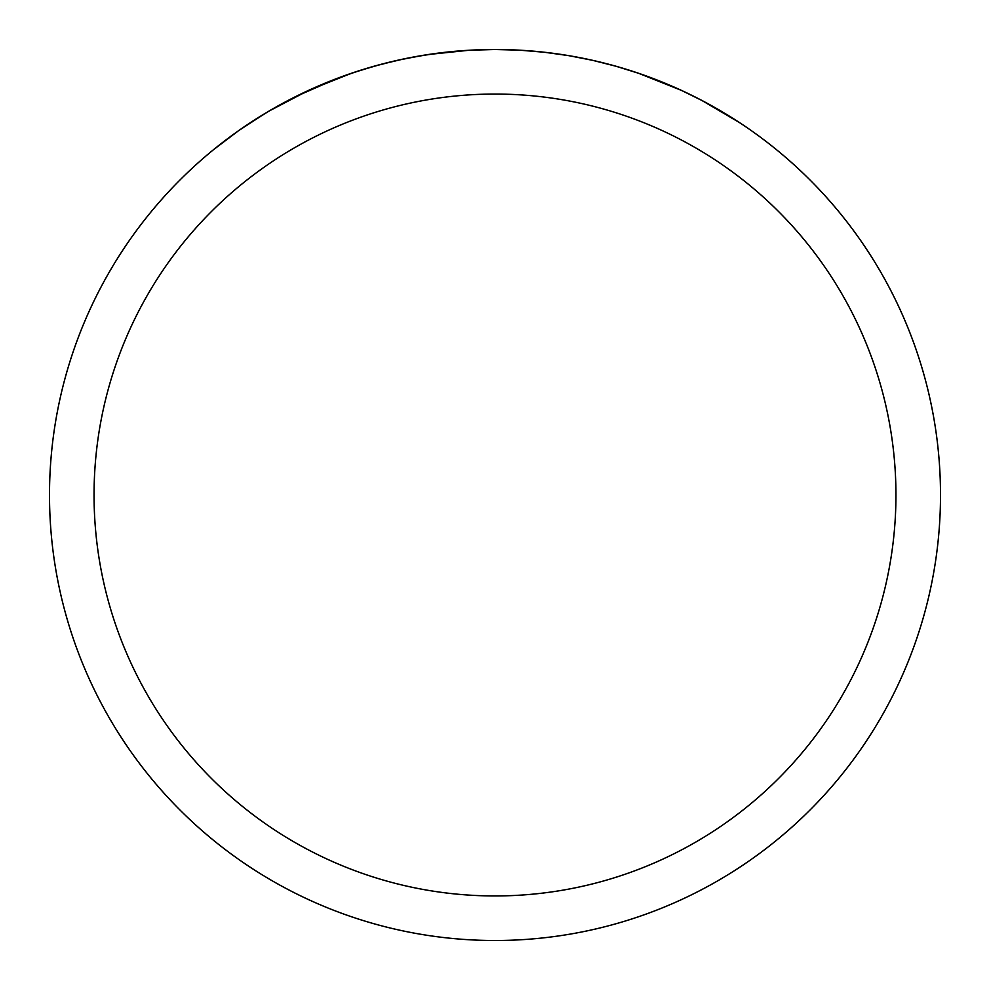 <?xml version="1.0" encoding="UTF-8"?>
<svg xmlns="http://www.w3.org/2000/svg" width="990" height="990" viewBox="0 0 990 990"><rect width="100%" height="100%" fill="white"/><g stroke="black" fill="none" stroke-linecap="round" stroke-linejoin="round"><path stroke-width="1.49" d="M94.05 495A400.95 400.95 0 0 1 695.475 147.77A400.95 400.95 0 0 1 695.475 842.23A400.95 400.95 0 0 1 94.05 495M49.5 495A445.5 445.5 0 0 1 717.75 109.185A445.5 445.5 0 0 1 717.75 880.815A445.5 445.5 0 0 1 49.5 495M246.758 125.074L268.835 111.177L308.459 90.436L351.462 73.26L374.109 66.219L397.423 60.316L421.307 55.638L445.649 52.247L470.312 50.181L495 49.5L519.688 50.181L544.351 52.247L568.693 55.638L592.577 60.316L615.891 66.219L638.538 73.26L681.541 90.436L701.786 100.398L739.654 122.686L701.786 100.398L681.541 90.436L638.538 73.26L615.891 66.219L592.577 60.316L568.693 55.638L544.351 52.247L519.688 50.181L495 49.5L468.963 50.267L428.435 54.499L404.601 58.769L381.261 64.263L358.541 70.909L336.513 78.643L294.785 97.02M213.456 149.738L238.59 130.68L265.716 113.033"/></g></svg>
